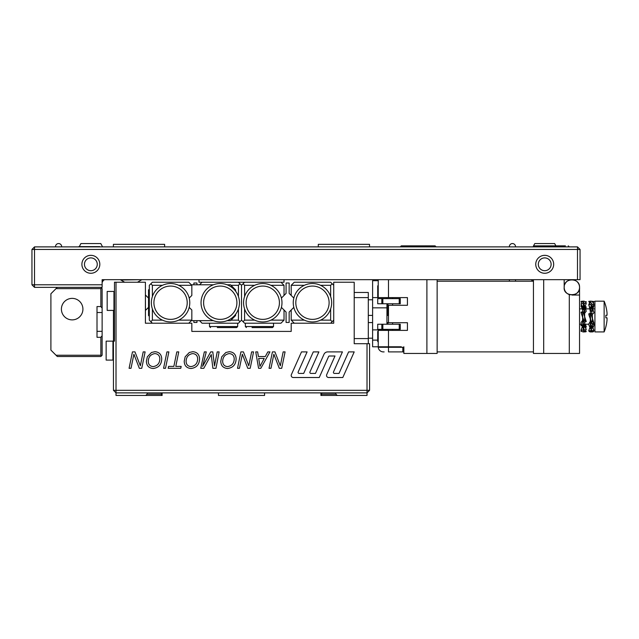 <?xml version="1.0" encoding="UTF-8"?>
<svg xmlns="http://www.w3.org/2000/svg" width="639" height="639" viewBox="0 0 639 639"><rect width="100%" height="100%" fill="white"/><g stroke="black" fill="none" stroke-linecap="round" stroke-linejoin="round"><path stroke-width="0.96" d="M368.296 338.582L368.296 297.598L354.206 297.598L354.206 338.582L368.296 338.582L368.296 343.702M354.206 292.478L368.296 292.478L368.296 297.598M354.206 343.702L354.206 282.23L333.718 282.23L333.718 323.214L291.2 323.214L291.2 331.409L191.828 331.409L191.828 323.214L145.404 323.214L145.404 282.23L116.01 282.23L116.01 390.317L367.018 390.317L367.018 343.702L354.206 343.702L354.206 338.582M387.953 330.387L387.953 329.365M387.953 324.237L387.953 322.575L386.938 322.575M386.938 315.402L387.953 315.402L387.953 303.749M589.03 315.267A15.368 0.711 70.4 0 0 591.698 322.607L588.719 313.909L590.652 313.27L592.537 318.909L592.353 316.553M589.03 325.323L588.719 324.133L590.308 321.345L590.308 323.685L590.308 321.345L591.323 322.919L590.652 323.709L590.963 324.86L593.943 330.395L592.01 330.834L589.03 325.323A15.368 3.866 76.4 0 0 591.698 330.291L591.97 330.754M590.811 327.671A15.368 4.114 102.5 0 0 591.323 326.633M591.586 326.05A15.368 4.114 102.5 0 0 591.594 326.034L590.476 326.05M591.211 326.633L590.748 327.416M591.323 329.301L590.652 330.802L588.719 330.802L589.03 331.274A15.368 5.208 89.2 0 0 590.572 331.937L592.497 331.905A15.368 5.208 -90.8 0 1 590.963 331.25L593.631 331.521A15.368 5.208 -90.8 0 1 592.497 331.905M591.53 331.657A15.368 5.208 89.2 0 0 591.698 331.545L591.291 331.505M593.631 311.497L593.943 312.838L592.353 314.404L591.339 313.765L592.01 313.374L591.698 312.088L588.719 304.931L590.652 304.372L593.631 311.497A15.368 2.772 -107 0 0 590.963 305.226M589.885 304.595L589.03 301.384A15.368 4.96 83.7 0 1 591.698 303.661L588.719 301.384L590.963 301.177A15.368 4.96 -96.3 0 1 593.631 303.445L593.943 304.252L592.01 304.436L591.698 303.661M589.541 303.525L589.03 304.052A15.368 4.824 97.7 0 1 589.47 303.333M591.482 306.568L590.875 308.19M593.631 329.828L593.895 330.291M591.243 321.345L592.353 321.345L592.353 318.414M592.537 318.909L593.943 323.158L592.01 323.797L591.339 323.11L592.265 321.529L591.299 321.505M592.01 323.797L591.698 322.607M593.943 323.158L592.353 321.345M588.719 313.909L590.915 314.404M590.891 314.34L590.396 314.332L591.323 313.557L590.652 313.27M589.03 304.052L588.719 304.939L590.308 308.469L592.049 308.469M592.01 304.436L591.339 305.73L592.265 308.11L590.396 308.134L591.323 305.594L590.652 304.372M593.943 304.252L592.353 308.469M591.618 306.313L592.297 306.313M592.233 305.889L591.458 305.977M592.832 302.359L593.631 301.528A15.368 4.824 -82.3 0 0 592.625 302.135M593.631 301.528L591.698 301.265M593.943 301.424L593.319 302.982M592.353 308.238L591.93 304.571M590.396 308.613L591.283 306.313M592.792 308.869L593.943 305.674L593.375 305.506M593.943 305.674L592.353 308.957M591.65 306.976L591.394 306.377M592.856 327.535L593.631 326.217A15.368 4.114 -77.5 0 1 592.912 327.751M593.631 326.217L593.943 325.075L593.439 324.237M592.265 326.721L590.396 326.713M590.396 326.457L592.265 326.441L591.339 329.381M588.719 330.802L589.965 327.408M590.652 330.802L590.963 331.25M593.631 331.521L593.655 330.459M590.308 321.345L590.308 318.837M590.62 319.636L590.308 314.404M590.308 313.39L590.308 308.813M592.353 323.709L592.353 323.685C592.401 326.042 592.928 328.254 593.927 330.355M592.353 317.895L592.353 314.404M594.917 324.237L592.361 324.237M588.735 324.237L584.725 324.237M581.498 324.237L579.549 324.237M594.917 308.869L592.617 308.869M590.053 308.869L585.548 308.869M582.528 308.869L579.549 308.869L579.549 295.042L571.865 295.042M604.135 331.921L594.917 331.921L594.917 301.185L604.135 301.185L604.135 331.921A39.953 39.953 0 0 0 605.876 326.801M607.05 317.839L605.852 317.839L607.05 317.839L607.05 319.883L607.05 317.839L605.852 317.839A38.62 38.62 0 0 0 605.852 315.275L607.05 315.275L605.852 315.275L607.05 315.275L607.05 313.222A39.938 39.938 0 0 0 605.852 306.313L605.852 306.313M605.852 326.801L605.852 326.801A39.938 39.938 0 0 0 607.05 319.883M384.127 351.897L383.328 351.897A5.12 5.12 0 0 1 378.232 347.289L403.848 347.289L402.818 347.289L402.818 351.897L388.48 351.897L388.48 347.289M403.848 351.897L402.818 351.897M584.669 324.748L584.669 322.096M585.947 309.899A15.368 3.251 -105.7 0 0 583.279 304.116L586.259 311.193L584.669 313.278L584.669 316.553M581.346 323.853L581.035 322.591L582.624 320.291L583.639 321.489L582.968 322.12L583.279 323.334L586.259 329.596L584.326 330.091L581.346 323.853A15.368 3.443 74.9 0 0 584.014 329.412L583.655 328.726L584.581 325.914L582.712 325.938M581.346 313.557L581.035 312.231L582.968 311.584L586.259 321.569L584.326 322.216L581.346 313.557L584.014 320.954M584.581 307.423L582.712 307.447L584.326 303.437L586.259 303.325L585.947 302.654A15.368 5.104 -94.1 0 0 583.519 301.161L581.594 301.296A15.368 5.104 85.9 0 1 584.014 302.79L581.346 301.328A15.368 5.104 85.9 0 1 581.594 301.296M583.711 304.883L584.134 304.316M585.612 308.869L586.259 306.944L584.326 306.337M583.407 324.78L584.326 326.13L583.447 327.951M585.588 328.007L585.947 327.495A15.368 4.449 -79.4 0 1 585.628 328.126M585.947 331.745A15.368 5.152 -93.1 0 1 585.436 331.849A15.368 5.152 -93.1 0 1 583.279 330.635L585.947 331.745L585.58 329.772M583.511 328.134A15.368 4.449 100.6 0 0 584.014 327.128L584.078 326.952M581.346 330.986L581.035 331.306L582.169 331.513M585.947 327.495L586.259 326.449L585.148 324.237M583.056 326.601L584.397 326.601M581.035 331.306L581.306 330.683M582.72 327.056L583.351 329.261M584.581 327.032L582.712 327.024M584.326 331.641L586.259 331.521M584.014 330.938L584.27 331.521M583.639 328.622L582.968 330.043L581.035 330.123L581.346 330.738A15.368 5.152 86.9 0 0 583.511 331.953L585.436 331.849M582.968 330.043L583.279 330.635M585.947 328.893L585.316 327.583M584.342 325.547L582.84 325.547M581.035 330.123L582.409 326.393M586.259 321.569L584.669 320.291L583.774 320.291M583.822 320.411L584.581 320.427L583.655 321.689L584.326 322.216M584.669 313.278L584.669 310.562L584.669 313.278L583.655 312.247L584.326 311.68L584.014 310.442L581.035 303.9L582.968 303.381L583.639 304.715M581.346 304.659L582.337 306.808M583.431 313.278L581.035 312.231M582.968 311.584L583.639 312.048L582.712 313.166L583.391 313.174M581.346 301.328L582.968 301.336L583.639 302.926M584.326 303.437L584.014 302.79M584.429 307.806L582.8 307.806M586.259 303.325L584.669 307.806M581.346 305.123L581.035 306.121L582.321 308.869M585.947 301.912L584.326 301.328M584.118 306.424L583.016 306.424M586.259 301.648L585.867 302.559M582.712 305.993L584.581 306.001L584.03 304.012M581.035 301.488L581.865 303.677M583.846 307.806L583.631 308.357M586.259 306.944L585.316 308.317M584.118 308.357L583.87 307.806M583.655 307.351L582.968 306.416M583.159 308.357L583.455 307.806M581.442 324.237L581.035 325.586L582.968 326.209M581.035 325.586L581.698 324.74M584.669 320.291L584.645 316.664M584.142 329.676L582.624 322.903L582.624 317.104M582.736 317.399L582.624 313.278M582.624 311.704L582.624 308.357M377.721 340.116L377.721 341.657L378.232 341.657L377.721 341.657L377.721 331.409L378.232 331.409M377.721 296.065L378.232 296.065L377.721 296.065L377.721 285.817L378.232 285.817L377.721 285.817L377.721 297.598M381.818 303.749L377.721 303.749L377.721 298.629L381.818 298.629L381.818 303.749L400.262 303.749L400.262 298.629L399.231 298.629L399.231 303.749M381.818 298.629L399.231 298.629M377.721 324.237L381.818 324.237L381.818 329.365L377.721 329.365L377.721 324.237M382.841 324.237L400.262 324.237L400.262 329.365L382.841 329.365L382.841 324.237L381.818 324.237M382.841 329.365L381.818 329.365M401.284 346.777L388.48 346.777L388.48 330.387L378.232 330.387L378.232 346.777L372.601 346.777L372.601 307.846L386.938 307.846L386.938 303.749M386.938 298.629L386.938 297.598M386.938 307.846L386.938 324.237M386.938 329.365L386.938 329.876L372.601 329.876M386.938 330.387L386.938 329.876M388.48 330.387L407.434 330.387L407.434 322.703L388.48 322.703L388.48 305.282L407.434 305.282L407.434 297.598L372.601 297.598L372.601 280.697L378.232 280.697M372.601 340.116L378.232 340.116M372.601 307.846L372.601 297.598M576.146 280.976A7.684 7.684 0 0 0 567.584 280.976M566.426 281.927A7.684 7.684 0 0 0 564.764 284.419M564.325 285.865A7.684 7.684 0 0 0 564.181 287.358C563.678 277.446 580.052 277.454 579.549 287.358C580.627 297.071 563.103 297.095 564.181 287.358L564.181 279.674M533.445 279.674L533.445 353.439L579.549 353.439L579.549 287.358A7.684 7.684 0 0 1 573.455 294.875A7.684 7.684 0 0 0 577.305 281.935M570.188 294.859L569.301 294.603A7.684 7.684 0 0 1 564.181 287.358M437.14 281.208L533.445 281.208M437.14 351.897L533.445 351.897M437.14 279.674L437.14 353.439L403.848 353.439L403.848 346.777M378.232 279.674L378.232 297.598M388.48 346.777L378.232 346.777M392.586 297.598L392.586 298.629M392.586 303.749L392.586 305.282M392.586 322.703L392.586 324.237M392.586 329.365L392.586 330.387M392.586 346.777L392.586 347.289M61.408 309.124A10.759 10.759 0 0 0 72.159 319.883A10.759 10.759 0 0 0 82.918 309.124A10.759 10.759 0 0 0 72.159 298.373A10.759 10.759 0 0 0 61.408 309.124M100.85 306.568L100.85 288.636L56.024 288.636L50.904 293.756L50.904 350.108L56.024 355.228L100.85 355.228L100.85 337.304L97.008 337.304L97.008 306.568L100.85 306.568L102.128 308.118L102.128 335.747L100.85 337.304M102.128 308.118L102.128 288.636L101.489 287.997L100.85 288.636M101.489 287.997L100.85 287.358M57.31 287.358L56.024 288.636M102.128 335.747L102.128 355.228L101.489 355.867L100.85 355.228M56.024 355.228L57.31 356.514L100.85 356.514L101.489 355.867M53.94 290.721L54.627 290.034L53.94 290.721M553.678 264.306A8.962 8.962 0 0 0 544.716 255.336A8.962 8.962 0 0 0 535.754 264.306A8.962 8.962 0 0 0 544.716 273.268A8.962 8.962 0 0 0 553.678 264.306M551.122 264.306A6.406 6.406 0 0 0 544.716 257.9A6.406 6.406 0 0 0 538.31 264.306A6.406 6.406 0 0 0 544.716 270.704A6.406 6.406 0 0 0 551.122 264.306M99.82 264.306A8.962 8.962 0 0 0 90.858 255.336A8.962 8.962 0 0 0 81.896 264.306A8.962 8.962 0 0 0 90.858 273.268A8.962 8.962 0 0 0 99.82 264.306M97.264 264.306A6.406 6.406 0 0 0 90.858 257.9A6.406 6.406 0 0 0 84.46 264.306A6.406 6.406 0 0 0 90.858 270.704A6.406 6.406 0 0 0 97.264 264.306M164.622 246.886L164.622 244.33L113.399 244.33L113.399 246.886M369.526 246.886L369.526 244.33L318.302 244.33L318.302 246.886M102.128 284.794L102.128 287.358L34.514 287.358L31.95 284.794L31.95 249.45L34.514 249.45L34.514 246.886L577.496 246.886L577.496 249.45L580.06 249.45L580.06 279.674L577.496 279.674L577.496 249.45L34.514 249.45L34.514 284.794L102.128 284.794L102.128 279.674L577.496 279.674M284.028 279.674L284.028 282.23L198.993 282.23L198.993 279.674M580.06 249.45L577.496 246.886M34.514 287.358L34.514 284.794L31.95 284.794M31.95 249.45L34.514 246.886M333.406 372.393A1.022 1.022 0 0 1 333.494 371.97L342.432 351.897L327.711 351.897A4.098 4.098 0 0 0 323.965 354.333L315.474 373.416L310.881 373.416A1.022 1.022 0 0 1 309.947 371.97L318.885 351.897L313.278 351.897L303.693 373.416L299.108 373.416A1.022 1.022 0 0 1 298.173 371.97L307.103 351.897L301.496 351.897L291.376 374.63A2.053 2.053 0 0 0 293.253 377.513L319.252 377.513L328.566 356.602A1.022 1.022 0 0 1 329.5 355.995L335.004 355.995L326.705 374.63A2.053 2.053 0 0 0 328.574 377.513L342.808 377.513L354.206 351.897L348.598 351.897L339.021 373.416L334.429 373.416A1.022 1.022 0 0 1 333.406 372.393M218.458 392.881L218.458 395.445L264.562 395.445L264.562 392.881M320.914 395.445L321.369 395.445L320.914 395.445L320.914 392.881M367.018 343.702L369.574 343.702L369.574 390.317L367.018 392.881L367.018 395.445L321.369 395.445L321.705 392.881M369.574 390.317L367.018 390.317L367.018 392.881L116.01 392.881L116.01 395.445L145.756 395.445L147.146 394.159L147.146 392.881M162.114 392.881L162.114 395.445L145.756 395.445M335.882 392.881L335.882 394.159L337.264 395.445M321.705 394.159L335.882 394.159M163.576 368.296L166.939 351.897L168.864 351.897L165.501 368.296L163.576 368.296M173.856 366.403L176.819 351.897L178.744 351.897L175.781 366.403L181.172 366.403L180.781 368.296L168.177 368.296L168.568 366.403L173.856 366.403M189.296 352.488L192.794 351.69C197.06 352.089 199.312 354.453 199.552 358.775C199.4 364.502 196.556 367.744 191.013 368.503C186.628 368.104 184.359 365.676 184.208 361.219L185.166 356.81L189.296 352.488M249.593 361.834L251.63 351.897L253.555 351.897L250.192 368.296L247.772 368.296L242.341 354.214L239.449 368.296L237.524 368.296L240.895 351.897L243.427 351.897L248.779 365.804L249.593 361.834M265.313 356.522L267.813 351.897L269.93 351.897L260.832 368.296L258.571 368.296L255.744 351.897L257.653 351.897L258.396 356.522L265.313 356.522M281.12 361.834L283.157 351.897L285.082 351.897L281.719 368.296L279.291 368.296L273.867 354.214L270.968 368.296L269.043 368.296L272.422 351.897L274.946 351.897L280.305 365.804L281.12 361.834M225.871 352.488L229.361 351.69C233.626 352.089 235.879 354.453 236.118 358.775C235.967 364.502 233.123 367.744 227.58 368.503C223.195 368.104 220.926 365.676 220.774 361.219L221.733 356.81L225.871 352.488M215.223 362.249L217.204 351.897L219.121 351.897L215.982 368.296L212.883 368.296L211.237 354.573L203.801 368.296L200.742 368.296L204.336 351.897L206.269 351.897L202.603 366.403L210.702 351.897L212.795 351.897L214.504 365.979L215.223 362.249M151.475 352.488L154.965 351.69C159.231 352.089 161.483 354.453 161.723 358.775C161.571 364.502 158.728 367.744 153.184 368.503C148.799 368.104 146.531 365.676 146.379 361.219L147.337 356.81L151.475 352.488M141.155 361.834L143.192 351.897L145.117 351.897L141.754 368.296L139.326 368.296L133.902 354.214L131.011 368.296L129.086 368.296L132.457 351.897L134.981 351.897L140.34 365.804L141.155 361.834M113.446 390.317L116.01 392.881L116.01 390.317L113.446 390.317L113.446 341.146L114.477 341.146L114.477 282.23L116.01 282.23M161.324 392.881L161.659 395.445M147.146 394.159L161.324 394.159M261.734 363.128L264.226 358.415L258.691 358.415L259.969 366.403L261.734 363.128M227.548 366.61C231.925 365.899 234.154 363.256 234.225 358.687C234.018 355.556 232.348 353.854 229.217 353.583C225.016 354.349 222.827 356.945 222.668 361.37C222.787 364.549 224.417 366.299 227.548 366.61M190.981 366.61C195.358 365.899 197.587 363.256 197.659 358.687C197.451 355.556 195.782 353.854 192.651 353.583C188.449 354.349 186.261 356.945 186.101 361.37C186.221 364.549 187.85 366.299 190.981 366.61M153.152 366.61C157.529 365.899 159.758 363.256 159.83 358.687C159.622 355.556 157.953 353.854 154.822 353.583C150.62 354.349 148.432 356.945 148.272 361.37C148.392 364.549 150.021 366.299 153.152 366.61M565.403 245.863L534.468 245.863L559.229 245.863L558.742 246.374M559.876 245.863L537.343 245.863M245.352 323.214L245.352 326.545L273.532 326.545L272.502 327.567L252.03 327.567M260.576 327.567L253.164 327.567M99.82 246.63L95.746 246.63M78.142 246.886L91.625 246.63M262.773 283.516A19.21 19.21 0 0 1 281.983 302.726A19.21 19.21 0 0 1 262.773 321.936A19.21 19.21 0 0 1 243.563 302.726A19.21 19.21 0 0 1 262.773 283.516M270.872 320.139L284.028 320.139L280.952 323.214L244.585 323.214L241.51 320.139L241.51 285.306L244.585 282.23M281.408 307.375L284.028 309.995L284.028 320.139M280.952 282.23L284.028 285.306L284.028 295.45L281.408 298.07M284.028 285.306L270.872 285.306M254.665 285.306L244.585 285.306L244.585 296.536M244.585 308.917L244.585 320.139L254.665 320.139M243.052 321.681L244.585 320.139M243.052 283.772L244.585 285.306M312.463 321.936A19.21 19.21 0 0 1 293.253 302.726A19.21 19.21 0 0 1 312.463 283.516A19.21 19.21 0 0 1 331.665 302.726A19.21 19.21 0 0 1 312.463 321.936M304.356 285.306L291.2 285.306L294.275 282.23L330.643 282.23L333.718 285.306M293.82 298.07L291.2 295.45L291.2 285.306M294.275 323.214L291.2 320.139L291.2 309.995L293.82 307.375M291.2 320.139L304.356 320.139M320.562 320.139A19.21 19.21 0 0 0 330.643 308.917L330.643 320.139L320.562 320.139M333.718 320.139L330.643 323.214M330.643 296.536L330.643 285.306L320.562 285.306M332.184 283.772L330.643 285.306M332.184 321.681L330.643 320.139M291.2 295.442L289.155 293.397L289.155 283.005L286.08 283.005L286.08 293.397L284.028 295.442M284.028 310.003L286.08 312.056L286.08 322.447L289.155 322.447L289.155 312.056L291.2 310.003M220.255 321.936A19.21 19.21 0 0 1 201.045 302.726A19.21 19.21 0 0 1 220.255 283.516A19.21 19.21 0 0 1 239.465 302.726A19.21 19.21 0 0 1 220.255 321.936A19.21 19.21 0 0 0 239.465 302.726A19.21 19.21 0 0 0 220.255 283.516M227.149 284.794L230.495 284.794L235.623 289.914L235.623 291.2A19.21 19.21 0 0 1 238.443 296.536L238.443 285.306L231.014 285.306M238.443 282.23L241.51 285.306L241.51 320.139L238.443 323.214L202.068 323.214L199.512 320.65M199.512 284.794L202.068 282.23M231.014 320.139L238.443 320.139L238.443 308.917M239.976 283.772L238.443 285.306M239.976 321.681L238.443 320.139M170.565 283.516A19.21 19.21 0 0 1 189.775 302.726A19.21 19.21 0 0 1 170.565 321.936A19.21 19.21 0 0 1 151.355 302.726A19.21 19.21 0 0 1 170.565 283.516A19.21 19.21 0 0 0 151.355 302.726A19.21 19.21 0 0 0 170.565 321.936M189.2 298.07L191.828 295.45L191.828 285.306L178.672 285.306M178.672 320.139L191.828 320.139L191.828 309.995L189.2 307.375M152.378 308.917L152.378 320.139L162.466 320.139M152.378 323.214L149.31 320.139L149.31 285.306L152.378 282.23L188.753 282.23L191.828 285.306M191.828 320.139L188.753 323.214M162.466 285.306L152.378 285.306L152.378 296.536M150.844 321.681L152.378 320.139M150.844 283.772L152.378 285.306M193.873 320.65L193.873 322.447L196.948 322.447L196.948 320.65M193.873 284.794L193.873 283.005L196.948 283.005L196.948 284.794M555.882 245.863L554.652 243.555L534.779 243.555L532.998 246.886M531.912 279.674L532.726 281.208M515.513 281.208L515.513 279.674M515.513 246.886L515.513 246.63A3.075 3.075 0 0 0 512.446 243.555A3.075 3.075 0 0 0 509.371 246.63L509.371 246.886M509.371 281.208L509.371 279.674M102.575 246.886L100.794 243.555L80.921 243.555L79.284 246.63M102.128 282.55L103.662 279.674M61.663 246.886L61.663 246.63A3.075 3.075 0 0 0 58.588 243.555A3.075 3.075 0 0 0 55.513 246.63L55.513 246.886M148.536 307.335L145.468 310.41L145.404 295.042M124.669 282.23L120.827 280.018L141.315 279.674M114.477 341.146L114.477 310.41L113.446 310.41L113.446 341.146L112.935 341.146L112.935 360.092L113.446 360.092M114.477 291.456L107.176 291.456L107.176 310.41L113.446 310.41M113.958 291.456L113.958 310.41M112.935 341.146L106.146 341.146L106.146 360.092L112.935 360.092M227.149 320.65L230.495 320.65L235.623 315.53L235.623 314.252M213.354 284.794L191.309 284.794M149.31 289.147L148.536 289.914L148.536 315.53L149.31 316.297M191.309 320.65L213.354 320.65M552.016 245.863L542.878 245.863L543.406 246.374M543.517 245.863L544.013 246.374M404.16 245.863L435.095 245.863L401.284 245.863L435.095 245.863L436.117 246.886L435.095 245.863M410.334 245.863L410.821 246.374L410.334 245.863M409.687 245.863L410.222 246.374L409.687 245.863M417.547 245.863L426.045 245.863L425.55 246.374M432.22 245.863L401.284 245.863L400.262 246.886M209.496 323.214L209.496 326.545L237.668 326.545L236.646 327.567L222.444 327.567M229.864 327.567L230.998 327.567M224.72 327.567L217.308 327.567M236.646 327.567L221.725 327.567L236.646 327.567L237.668 326.545L236.646 327.567M87.016 246.63L82.902 246.63M78.821 246.63L95.97 246.63M104.413 279.674A20.488 20.488 0 0 1 103.095 280.737M532.479 280.737A20.488 20.488 0 0 1 531.161 279.674M382.841 303.749L382.841 298.629M399.231 324.237L399.231 329.365M569.301 353.439L569.301 294.603M543.693 353.439L543.693 279.674M426.9 279.674L426.9 353.439M388.48 297.598L388.48 279.674M97.008 312.519L102.128 312.519M97.008 331.345L102.128 331.345M262.773 319.372A16.646 16.646 0 0 0 279.419 302.726A16.646 16.646 0 0 0 262.773 286.072A16.646 16.646 0 0 0 246.119 302.726A16.646 16.646 0 0 0 262.773 319.372M312.463 286.072A16.646 16.646 0 0 0 295.809 302.726A16.646 16.646 0 0 0 312.463 319.372A16.646 16.646 0 0 0 329.109 302.726A16.646 16.646 0 0 0 312.463 286.072M220.255 286.072A16.646 16.646 0 0 0 203.609 302.726A16.646 16.646 0 0 0 220.255 319.372A16.646 16.646 0 0 0 236.901 302.726A16.646 16.646 0 0 0 220.255 286.072M170.565 319.372A16.646 16.646 0 0 0 187.211 302.726A16.646 16.646 0 0 0 170.565 286.072A16.646 16.646 0 0 0 153.919 302.726A16.646 16.646 0 0 0 170.565 319.372M368.296 338.199L372.601 338.199M368.296 322.575L372.601 322.575M368.296 315.402L372.601 315.402M368.296 299.779L372.601 299.779M590.923 324.748L590.34 324.748M590.7 301.161L588.775 301.376M589.845 327.799L589.949 327.376M591.994 330.81C590.915 328.558 590.356 326.186 590.308 323.685M589.254 306.345L590.308 311.425M591.171 305.722L592.353 311.449M592.018 327.384L592.097 326.976M605.876 306.313A39.953 39.953 0 0 0 604.135 301.185M583.958 324.748L582.72 324.748M586.075 329.157L584.669 322.935M583.223 304.004L584.669 310.562M584.493 305.626L584.669 307.119M581.298 304.555L582.624 310.53M584.517 308.357L583.056 308.357M569.301 246.886L568.279 245.863L569.301 246.886M533.445 246.886L534.468 245.863L533.445 246.886M273.532 323.214L273.532 326.545M245.352 326.545L246.382 327.567M148.536 298.109L145.468 295.042M137.473 282.23L141.315 280.018M237.668 323.214L237.668 326.545M209.496 326.545L210.519 327.567L209.496 326.545"/></g></svg>
